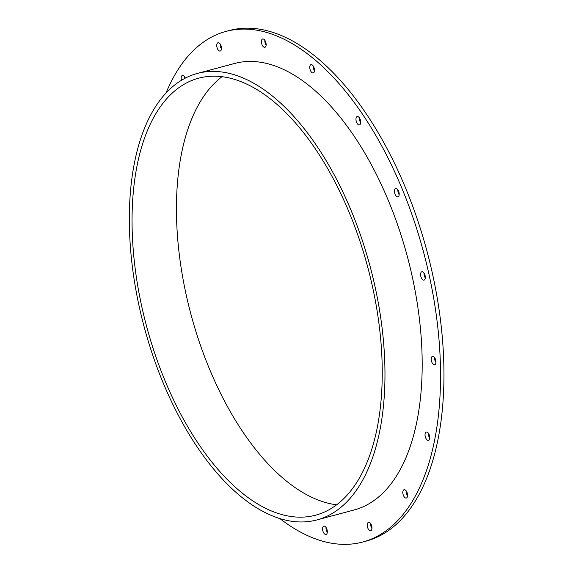 <?xml version="1.0" encoding="UTF-8"?>
<svg xmlns="http://www.w3.org/2000/svg" width="573" height="573" viewBox="0 0 573 573"><rect width="100%" height="100%" fill="white"/><g stroke="black" fill="none" stroke-linecap="round" stroke-linejoin="round"><path stroke-width="0.86" d="M435.186 364.414A4.305 2.177 75 0 1 434.685 364.693A4.305 2.177 75 0 1 431.634 361.627A4.305 2.177 75 0 1 431.963 356.664A4.305 2.177 75 0 1 432.457 356.385A4.305 2.177 75 0 1 435.516 359.443A4.305 2.177 75 0 1 435.186 364.414M434.628 357.652A4.305 2.177 -105 0 0 435.931 362.508M406.801 497.758A4.305 2.177 75 0 1 406.3 498.037A4.305 2.177 75 0 1 403.242 494.972A4.305 2.177 75 0 1 403.571 490.008A4.305 2.177 75 0 1 404.072 489.722A4.305 2.177 75 0 1 407.131 492.787A4.305 2.177 75 0 1 406.801 497.758M406.243 490.997A4.305 2.177 -105 0 0 407.546 495.853M326.56 534.165A4.305 2.177 75 0 1 326.058 534.444A4.305 2.177 75 0 1 323 531.386A4.305 2.177 75 0 1 323.33 526.415A4.305 2.177 75 0 1 323.831 526.136A4.305 2.177 75 0 1 326.889 529.194A4.305 2.177 75 0 1 326.56 534.165M326.001 527.404A4.305 2.177 -105 0 0 327.305 532.26M220.734 50.768A4.305 2.177 75 0 1 220.24 51.047A4.305 2.177 75 0 1 217.181 47.989A4.305 2.177 75 0 1 217.511 43.018A4.305 2.177 75 0 1 218.012 42.739A4.305 2.177 75 0 1 221.063 45.797A4.305 2.177 75 0 1 220.734 50.768M220.182 44.006A4.305 2.177 -105 0 0 221.479 48.863M313.739 72.664A4.305 2.177 75 0 1 313.245 72.943A4.305 2.177 75 0 1 310.186 69.877A4.305 2.177 75 0 1 310.516 64.914A4.305 2.177 75 0 1 311.017 64.634A4.305 2.177 75 0 1 314.068 67.693A4.305 2.177 75 0 1 313.739 72.664M313.187 65.902A4.305 2.177 -105 0 0 314.484 70.758M398.436 196.532A4.305 2.177 75 0 1 397.934 196.811A4.305 2.177 75 0 1 394.876 193.746A4.305 2.177 75 0 1 395.205 188.782A4.305 2.177 75 0 1 395.707 188.496A4.305 2.177 75 0 1 398.765 191.561A4.305 2.177 75 0 1 398.436 196.532M397.877 189.77A4.305 2.177 -105 0 0 399.18 194.627M359.944 124.585A4.305 2.177 75 0 1 359.443 124.864A4.305 2.177 75 0 1 356.392 121.805A4.305 2.177 75 0 1 356.721 116.835A4.305 2.177 75 0 1 357.223 116.555A4.305 2.177 75 0 1 360.274 119.614A4.305 2.177 75 0 1 359.944 124.585M359.393 117.823A4.305 2.177 -105 0 0 360.689 122.679M265.392 47.029A4.305 2.177 75 0 1 264.898 47.308A4.305 2.177 75 0 1 261.84 44.243A4.305 2.177 75 0 1 262.169 39.279A4.305 2.177 75 0 1 262.67 38.993A4.305 2.177 75 0 1 265.722 42.058A4.305 2.177 75 0 1 265.392 47.029M264.841 40.268A4.305 2.177 -105 0 0 266.137 45.124M181.476 80.27A4.305 2.177 75 0 1 181.928 75.686A4.305 2.177 75 0 1 182.429 75.407A4.305 2.177 75 0 1 185.351 78.1M184.599 76.675A4.305 2.177 -105 0 0 184.685 78.444M371.218 530.426A4.305 2.177 75 0 1 370.717 530.705A4.305 2.177 75 0 1 367.658 527.64A4.305 2.177 75 0 1 367.988 522.676A4.305 2.177 75 0 1 368.489 522.39A4.305 2.177 75 0 1 371.548 525.455A4.305 2.177 75 0 1 371.218 530.426M370.659 523.665A4.305 2.177 -105 0 0 371.963 528.521M429.019 440.1A4.305 2.177 75 0 1 428.518 440.379A4.305 2.177 75 0 1 425.46 437.321A4.305 2.177 75 0 1 425.789 432.35A4.305 2.177 75 0 1 426.291 432.071A4.305 2.177 75 0 1 429.349 435.129A4.305 2.177 75 0 1 429.019 440.1M428.461 433.338A4.305 2.177 -105 0 0 429.757 438.195M424.564 279.825A4.305 2.177 75 0 1 424.063 280.104A4.305 2.177 75 0 1 421.012 277.038A4.305 2.177 75 0 1 421.341 272.075A4.305 2.177 75 0 1 421.843 271.788A4.305 2.177 75 0 1 424.894 274.854A4.305 2.177 75 0 1 424.564 279.825M424.013 273.063A4.305 2.177 -105 0 0 425.309 277.919M226.027 31.408L229.436 30.491A264.303 133.745 75 0 1 426.978 251.225A264.303 133.745 75 0 1 366.118 541.12L362.702 542.037A264.303 133.745 -105 0 0 423.562 252.141A264.303 133.745 -105 0 0 226.027 31.408A264.303 133.745 -105 0 0 195.293 48.712A264.303 133.745 -105 0 0 166.012 93.041M279.918 518.615A264.303 133.745 -105 0 0 362.702 542.037M316.905 519.933L354.121 509.97A231.112 116.949 -105 0 0 407.339 256.482A231.112 116.949 -105 0 0 234.608 63.467L197.391 73.43A231.112 116.949 -105 0 0 170.518 88.557A231.112 116.949 -105 0 0 152.812 355.425A231.112 116.949 -105 0 0 316.905 519.933A231.112 116.949 -105 0 0 370.122 266.445A231.112 116.949 -105 0 0 197.391 73.43M341.938 500.372A226.192 114.464 75 0 1 315.637 515.184A226.192 114.464 75 0 1 155.032 354.171A226.192 114.464 75 0 1 172.358 92.991A226.192 114.464 75 0 1 198.666 78.179A226.192 114.464 75 0 1 359.264 239.192A226.192 114.464 75 0 1 341.938 500.372M222.045 76.682A226.192 114.464 -105 0 0 216.744 81.108A226.192 114.464 -105 0 0 192.65 320.529A226.192 114.464 -105 0 0 336.638 504.799"/></g></svg>
